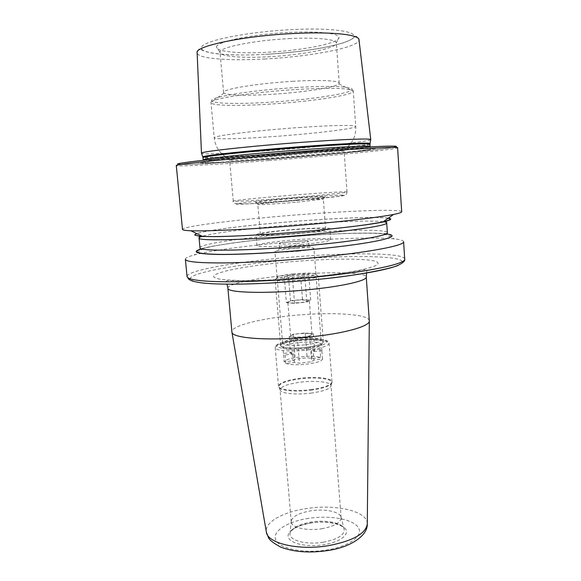 <?xml version="1.0" encoding="UTF-8"?>
<svg xmlns="http://www.w3.org/2000/svg" width="581" height="581" viewBox="0 0 581 581"><rect width="100%" height="100%" fill="white"/><g stroke="black" fill="none" stroke-linecap="round" stroke-linejoin="round"><path stroke-width="0.44" stroke-dasharray="2.9 2.18" d="M321.7 528.754C334.184 526.408 340.655 522.762 341.112 517.809L340.916 516.887C339.355 511.505 324.452 508.629 310.879 510.815C299.397 512.812 292.853 516.168 291.255 520.888L291.212 521.825C291.19 527.512 306.833 531.237 321.7 528.754M310.886 393.141C322.143 391.55 328.781 389.343 330.792 386.525L330.996 385.631C331.039 381.935 315.185 380.25 300.435 382.182C287.668 383.976 280.877 386.488 280.064 389.735L280.412 390.577C282.315 393.657 297.073 394.971 310.886 393.141M306.39 347.329C320.327 345.317 325.513 343.139 321.947 340.793C317.037 339.246 308.983 339.05 297.792 340.183C290.072 341.12 284.755 342.398 281.829 344.017C275.96 347.177 290.602 349.29 306.39 347.329C314.038 346.385 319.281 345.121 322.114 343.553L323.356 342.049C323.457 339.594 310.203 338.687 297.792 340.183C287.065 341.563 281.349 343.327 280.638 345.492L282.105 346.77C286.97 348.295 295.061 348.484 306.39 347.329M305.773 344.809C315.447 343.538 320.538 341.969 321.061 340.103L319.804 338.992C315.403 337.619 308.141 337.445 298.031 338.469C291.074 339.311 286.28 340.451 283.659 341.897L282.598 343.197C284.494 345.499 292.214 346.036 305.773 344.809M298.293 251.174C308.126 250.164 313.341 249.22 313.943 248.356L312.302 247.855C307.69 247.506 300.508 247.775 290.761 248.653L276.491 250.738L274.944 251.493C276.752 252.445 284.53 252.343 298.293 251.174M297.102 247.949C304.531 247.194 308.482 246.497 308.954 245.857L307.741 245.509C304.277 245.262 298.83 245.465 291.415 246.133L279.476 248.232C280.855 248.922 286.731 248.828 297.102 247.949M369.32 320.806C369.218 313.529 326.5 311.627 287.791 316.057C257.071 319.347 231.151 326.224 231.87 331.867M297.247 199.915L324.75 196.995C329.747 195.993 306.507 197.308 284.051 199.239C265.996 200.765 252.169 202.355 256.068 202.522C259.01 202.747 278.633 201.52 297.247 199.915M296.978 202.166L323.326 199.16C323.661 198.564 303.536 199.741 284.603 201.375C268.139 202.82 259.213 203.837 257.826 204.425L258.422 204.548C261.232 204.795 279.592 203.677 296.978 202.166M301.546 196.872C328.214 194.613 347.612 192.5 347.039 191.991L347.01 191.955C346.312 191.243 311.859 193.451 280.078 196.153C255.059 198.259 233.874 200.46 233.293 201.106L233.271 201.142C231.928 201.977 266.737 199.849 301.546 196.872M298.111 153.261C321.358 151.532 336.123 150.682 342.412 150.711L344.083 150.907C344.591 151.728 309.484 155.2 276.926 157.662C251.181 159.63 229.466 160.806 229.618 160.116L231.238 159.659C237.23 158.504 268.466 155.483 298.111 153.261M292.446 81.333C319.63 79.655 339.58 80.628 339.217 83.221L338.926 83.86C335.92 87.448 302.599 92.444 271.734 94.311C247.717 95.843 226.844 95.451 223.983 93.105L223.598 92.517C221.862 89.307 256.947 83.373 292.446 81.333M289.084 38.629C316.209 37.191 336.305 39.276 336.319 42.979L336.334 43.074C337.147 48.288 301.764 55.093 268.654 56.771C242.488 58.267 220.184 56.546 220.032 52.428L220.025 52.334C218.558 47.598 253.599 40.307 289.084 38.629M289.236 32.434C317.872 30.946 338.992 33.335 338.926 37.395C340.088 43.132 302.716 50.503 267.79 52.232C240.142 53.793 216.51 51.803 216.56 47.235C214.847 42.057 251.74 34.148 289.236 32.434M370.663 139.774C368.325 141.742 317.822 147.022 271.944 150.406C235.69 153.123 203.713 154.59 201.6 153.369M305.076 151.815L358.905 148.315L375.065 147.937C376.604 148.14 375.827 148.518 372.748 149.077C359.407 151.227 313.98 155.497 271.872 158.715C229.749 161.932 193.931 163.835 197.729 162.36L223.997 158.911L305.076 151.815M401.689 211.774C401.34 208.325 333.567 211.448 273.52 216.844C225.413 221.07 182.231 226.692 182.485 229.415M388.369 218.129C376.706 216.117 323.552 218.623 275.721 222.973C220.555 227.81 175.723 235.073 202.471 236.387M385.987 233.947L383.896 233.722C365.631 232.001 319.165 234.02 276.963 237.978C243.395 241.144 218.928 244.565 203.561 248.232L201.534 248.791M403.599 241.718C403.396 240.469 400.28 239.525 394.245 238.9C373.358 236.714 322.157 238.798 275.714 243.207C241.202 246.446 209.16 250.941 194.17 255.001C188.309 256.584 185.383 258.008 185.383 259.279M296.738 243.374C304.175 242.626 308.126 241.957 308.598 241.362C307.146 240.723 301.299 240.839 291.059 241.703C283.637 242.444 279.65 243.119 279.105 243.73C280.478 244.369 286.353 244.252 296.738 243.374M256.323 234.993C258.255 236.075 279.759 235.334 300.348 233.395C317.132 231.775 326.914 230.337 329.688 229.088M329.703 229.081L329.943 228.798C330.248 227.367 307.48 228.101 286.186 230.083C267.616 231.863 257.565 233.417 256.032 234.746L256.308 234.985M301.241 244.703C319.87 242.814 329.71 241.137 330.756 239.67C331.039 237.963 308.293 238.479 287.036 240.519C268.502 242.35 258.48 244.042 256.962 245.61C256.294 247.259 278.96 246.867 301.241 244.703M261.051 234.709C264.035 235.501 282.257 234.804 299.447 233.192C313.239 231.863 321.751 230.657 324.982 229.568L325.585 229.125C325.876 227.868 305.795 228.507 286.956 230.265C270.572 231.834 261.711 233.206 260.382 234.368L261.029 234.702M292.809 273.963C285.177 274.769 280.158 275.685 277.762 276.716C273.658 278.473 286.702 279.025 300.399 277.573C312.425 276.178 317.364 274.886 315.2 273.702C311.191 272.874 303.725 272.961 292.809 273.963M292.577 275.866C284.116 276.767 278.546 277.791 275.873 278.953L275.125 279.672C274.82 281.146 288.118 281.342 301.016 279.977C311.888 278.764 317.647 277.507 318.279 276.2L317.422 275.612C312.948 274.668 304.669 274.755 292.577 275.866M298.365 342.587C288.721 343.829 283.579 345.434 282.947 347.402L284.283 348.571C288.677 349.965 295.954 350.14 306.114 349.101C312.977 348.251 317.691 347.111 320.247 345.68L321.38 344.308C319.347 341.94 311.677 341.367 298.365 342.587M285.75 363.445C290.268 364.897 297.45 365.108 307.313 364.076C316.834 362.769 321.91 361.091 322.52 359.043L313.863 360.082L311.605 361.709L299.426 363.176L294.509 362.399L285.75 363.445L285.046 355.006L283.47 353.698L282.947 347.402M322.52 359.043L321.874 350.604L319.986 349.181L320.632 357.489C315.933 356.146 308.896 355.964 299.535 356.959C290.369 358.165 285.249 359.792 284.182 361.84L283.47 353.698M309.252 333.392L312.004 334.424L311.496 335.063C310.123 335.847 307.451 336.486 303.485 336.965L293.252 337.154L290.623 336.138L291.212 335.448C292.65 334.671 295.315 334.053 299.193 333.588L309.252 333.392L313.377 333.879L309.593 336.268L297.356 337.67L289.185 336.646L293.202 334.271L305.163 332.906L309.252 333.392M286.389 302.679L294.574 303.347L306.877 302.033L310.719 300.079L296.484 300.086L288.437 301.699L287.842 302.258L290.464 303.013L300.733 302.686L308.809 301.045L309.332 300.53L302.498 299.447L290.464 300.733L286.389 302.679L284.276 276.977L292.468 277.377L304.829 276.12L308.707 274.493L300.471 274.13L288.394 275.35L284.276 276.977M320.632 357.489L312.055 358.513L307.153 357.78L295.242 359.203L292.868 360.801L284.182 361.84M294.509 362.399L293.819 353.974L290.573 353.495L292.185 352.456L292.868 360.801M289.185 336.646L290.573 353.495M297.356 337.67L299.426 363.176M309.593 336.268L311.605 361.709M313.377 333.879L314.699 350.655L313.203 351.687L313.863 360.082M312.055 358.513L311.394 350.19L314.699 350.655M305.163 332.906L307.153 357.78M293.202 334.271L295.242 359.203M290.464 300.733L288.394 275.35M302.498 299.447L300.471 274.13M310.719 300.079L308.707 274.493M306.877 302.033L304.829 276.12M294.574 303.347L292.468 277.377M292.185 352.456L283.484 353.473M293.819 353.974L285.046 355.006M321.874 350.663L313.203 351.687M319.986 349.181L311.394 350.19M227.89 288.147C227.324 284.131 253.527 278.619 284.458 275.547C323.435 271.472 366.299 271.828 366.262 277.014M313.544 276.796C333.705 274.631 350.067 272.228 362.646 269.577C369.77 267.87 374.68 266.265 377.374 264.762C378.761 263.353 378.02 262.154 375.144 261.152C362.747 257.87 320.378 258.77 281.32 262.627C242.233 266.432 209.734 273.005 214.084 277.268L218.209 278.851C223.068 279.701 230.018 280.267 239.067 280.55C258.69 280.855 286.803 279.461 313.544 276.796M323.225 542.233C337.96 539.299 344.918 534.854 344.097 528.892C342.325 522.827 326.115 519.559 311.38 521.978C298.917 524.178 291.8 527.933 290.042 533.242C288.212 540.127 305.955 545.196 323.225 542.233M310.886 390.171C322.68 388.515 329.623 386.227 331.715 383.322C334.431 378.972 316.747 376.677 299.963 378.885C284.988 381.042 277.994 383.939 278.982 387.563C280.95 390.737 296.404 392.081 310.886 390.171M310.864 389.611C324.307 387.658 331.352 385.065 331.991 381.833C332.034 378.006 315.381 376.299 299.898 378.311C286.477 380.177 279.338 382.792 278.481 386.14C278.241 389.836 294.857 391.732 310.864 389.611M307.712 350.038C321.249 348.237 328.367 346 329.049 343.342C329.151 340.205 312.44 339.057 296.862 340.938C283.354 342.667 276.142 344.918 275.227 347.678C274.922 350.713 291.589 352.021 307.712 350.038M307.204 348.004C322.092 345.913 328.541 343.516 326.551 340.822C321.598 338.563 311.765 338.149 297.051 339.573C282.816 341.475 276.193 343.799 277.173 346.552C279.367 348.883 293.587 349.624 307.204 348.004M367.286 523.612C367.475 511.026 335.331 503.88 306.281 508.607C283.252 511.934 264.725 522.028 266.301 531.738M308.482 518.361C287.551 521.498 271.879 531.252 275.786 539.945C279.345 548.682 303.703 553.78 326.878 549.975C350.118 546.293 364.214 535.181 358.012 527.054C352.144 518.862 329.362 515.115 308.482 518.361M311.089 522.849C296.354 525.071 285.627 531.971 288.59 537.933C291.313 543.932 308.032 547.309 323.828 544.731C339.674 542.247 349.646 534.694 345.586 529C341.751 523.263 325.788 520.54 311.089 522.849M301.256 200.118C331.809 197.511 350.554 195.172 342.993 195.078C335.883 194.947 307.378 196.806 280.746 199.072C254.071 201.331 232.879 203.713 236.598 204.149C239.844 204.628 270.768 202.74 301.256 200.118M298.961 127.537C332.317 125.169 356.32 124.835 355.732 126.44C356.276 128.648 312.912 133.775 273.026 136.579C241.384 138.874 214.171 139.593 214.207 137.828C212.138 135.947 255.212 130.543 298.961 127.537M295.983 89.547C329.558 87.419 353.778 88.334 353.263 91.173C353.931 95.161 310.457 101.602 270.354 104.101C238.544 106.207 211.092 105.771 211.005 102.619C208.775 99.126 251.958 92.168 295.983 89.547M295.584 87.557C331.947 85.262 356.32 86.7 351.556 90.113C347.227 94.18 307.189 99.888 270.376 102.183C241.703 104.064 216.43 103.846 212.523 101.297C204.635 98.029 248.632 90.324 295.584 87.557M265.168 58.964C229.154 61.041 197.547 58.732 197.133 52.849C199.646 47.235 198.775 48.586 203.089 50.598C213.271 55.028 237.6 55.74 265.488 54.36C228.841 56.386 198.056 53.459 201.563 46.959C204.323 40.51 247.993 31.701 292.33 29.573C336.711 27.372 362.791 32.507 351.658 39.152C341.192 45.79 302.127 52.384 265.495 54.353C283.688 53.263 300.914 51.411 317.168 48.797C327.256 46.981 335.862 45.027 342.979 42.929C347.721 41.258 351.091 39.719 353.081 38.317C356.589 35.913 355.732 34.751 359 39.828C359.77 47.308 310.479 56.647 265.168 58.964M369.944 143.66C368.231 145.352 318.025 150.457 272.387 153.863C236.278 156.594 204.534 158.177 202.929 157.102M369.959 144.262C370.351 145.78 319.078 151.009 272.453 154.488C235.349 157.306 202.965 158.918 203.009 157.698M272.62 156.485C235.53 159.31 203.161 161.002 203.212 159.884L203.256 161.576L205.1 162.695C213.576 163.174 241.689 161.271 272.46 158.983C302.795 156.652 328.882 154.328 350.721 152.019C362.377 150.762 368.804 149.753 369.995 148.99L370.112 146.456C370.489 147.85 319.23 152.977 272.62 156.485M304.451 152.411L356.4 149.019L372.101 148.627C373.634 148.816 372.929 149.172 369.988 149.702C357.228 151.743 313.203 155.882 272.351 158.998C231.492 162.128 196.923 163.973 200.772 162.564L226.278 159.245L304.451 152.411M268.836 160.552C220.293 164.292 176.428 166.812 176.29 165.534C176.021 165.019 175.702 164.684 193.604 164.205L268.909 159.332C304.952 156.579 343.197 153.195 368.812 150.464C396.039 147.284 398.777 146.797 397.593 147.727C397.549 149.368 329.442 155.94 268.836 160.552M392.93 147.385C378.623 149.927 320.952 155.367 268.93 159.325C228.87 162.389 191.926 164.619 180.836 164.452M386.706 222.922L384.23 221.869M383.264 221.724C370.075 219.93 320.981 222.211 276.636 226.263C242.756 229.321 211.963 233.344 202.261 236.285M202.217 236.264C217.534 237.331 267.129 234.942 313.239 230.635C347.242 227.411 370.598 224.433 383.307 221.695M388.166 218.274C377.672 216.117 324.045 218.609 275.83 222.995C238.428 226.336 204.606 230.744 196.872 233.664M277.362 235.022C235.93 238.806 199.559 244.441 199.98 247.76C199.726 248.857 201.28 248.9 204.643 247.891C212.544 245.792 244.819 240.817 277.181 237.978C320.233 233.758 370.199 232.298 382.77 233.555C387.062 233.729 388.595 233.439 387.353 232.683C387.222 228.427 329.267 230.12 277.362 235.022M201.331 236.583L199.058 238.021M314.677 249.176C338.316 246.831 358.789 244.173 373.075 241.638C381.397 239.989 387.055 238.5 390.033 237.164C391.463 235.951 390.388 234.971 386.823 234.223C371.542 231.87 322.332 233.787 277.072 238.014C243.838 241.093 213.394 245.342 201.789 248.864M404.71 259.068C404.144 251.922 336.617 252.517 276.984 258.487C229.204 263.07 186.516 270.949 187.06 276.578M398.835 264.943C419.199 254.986 344.003 254.158 277.58 260.978C228.703 265.728 186.399 273.978 190.285 279.65L195.02 281.763C200.939 282.925 209.705 283.717 221.31 284.131C246.627 284.625 283.848 282.824 319.187 279.279L319.332 279.265M366.509 272.961L366.931 270.383C367.555 269.293 365.006 269.366 359.276 270.593L339.783 273.753L312.738 276.992C286.535 279.49 263.745 280.761 244.383 280.79C229.088 280.805 225.864 280.093 226.169 281.705L226.997 284.189M340.916 516.887L344.097 528.892C343.306 524.454 326.544 520.235 311.278 522.958C298.387 525.544 291.306 528.971 290.042 533.242L291.255 520.888M341.112 517.809L330.996 385.631M330.792 386.525L331.991 381.833L329.049 343.342C328.25 342.013 329.674 341.679 324.735 339.914C317.88 338.433 308.62 338.316 296.956 339.573C287.944 340.619 281.436 342.231 277.428 344.402C275.699 345.637 274.958 346.726 275.227 347.678L278.481 386.14L280.412 390.577M319.804 338.992L321.947 340.793M321.061 340.103L313.943 248.356M307.741 245.509L312.302 247.855M322.753 199.37L324.75 196.995M347.01 191.955L346.69 193.771C345.68 194.722 345.049 195.361 337.554 196.414L301.357 200.075L266.534 202.754L246.62 203.887L235.988 203.764C233.271 202.42 232.371 201.534 233.293 201.106M347.039 191.991L344.083 150.907M338.926 83.86L353.263 91.173L355.732 126.44C356.218 136.107 352.369 143.856 344.184 149.687M343.836 149.905L342.412 150.711M339.217 83.221L336.334 43.074M336.319 42.979L338.926 37.395M203.561 248.232L194.17 255.001M308.954 245.857L308.598 241.362M330.756 239.67L329.943 228.798M325.585 229.125L323.326 199.16M260.382 234.368L257.826 204.425M256.962 245.61L256.032 234.746M279.476 248.232L279.105 243.73M383.896 233.722L394.245 238.9M220.025 52.334L216.56 47.235M223.598 92.517L220.032 52.428M223.983 93.105L212.523 101.297C211.615 101.326 211.114 101.762 211.005 102.619L214.207 137.828C215.478 148.322 221.158 155.599 231.238 159.659M233.271 201.142L229.618 160.116M258.422 204.548L256.068 202.522M280.616 247.688L276.491 250.738M282.598 343.197L274.944 251.493M283.659 341.897L281.829 344.017M291.212 521.825L280.064 389.735M277.762 276.716L275.873 278.953M280.638 345.492L275.125 279.672M284.283 348.571L282.105 346.77M312.004 334.424L309.332 300.53M290.623 336.138L287.842 302.258M321.874 350.604L321.38 344.308M320.247 345.68L322.114 343.553M323.356 342.049L318.279 276.2M315.2 273.702L317.422 275.612"/><path stroke-width="0.87" d="M227.89 288.147L231.921 332.158C231.812 338.687 273.847 341.308 315.316 336.355C346.857 332.804 369.523 326.028 369.32 321.104L366.262 277.014C367.185 280.521 344.112 286.034 311.641 289.389C269.09 293.986 226.496 292.962 227.89 288.147L226.997 284.189M201.6 153.369L201.513 153.13C200.735 151.576 251.704 145.954 303.217 142.222C342.144 139.353 370.199 138.336 370.707 139.52L370.663 139.774M182.485 229.415C182.528 230.091 185.324 230.541 190.873 230.751C208.412 231.565 263.956 228.638 315.548 223.896C353.219 220.388 379.248 217.236 393.62 214.44C399.067 213.343 401.754 212.45 401.689 211.774L397.593 147.727C398.755 146.572 362.733 148.329 310.043 152.324L214.955 160.516C189.391 163.108 176.501 164.786 176.29 165.534L182.485 229.415M190.873 230.751L202.471 236.387C218.674 237.346 267.841 234.92 313.406 230.672C346.712 227.52 369.937 224.578 383.075 221.855C390.998 220.112 392.763 218.877 388.369 218.129M201.534 248.791C190.764 252.074 196.305 253.962 218.173 254.456C240.331 254.718 279.112 252.67 314.844 249.227C375.268 243.483 405.923 235.915 385.987 233.947M185.383 259.279C185.92 261.842 198.891 263.055 224.295 262.924C249.445 262.641 285.213 260.528 318.119 257.303C369.901 252.277 405.044 245.393 403.599 241.718L404.71 259.068C406.206 263.614 371.215 271.429 319.608 276.643C286.811 279.991 251.13 281.916 226.016 281.792C200.641 281.487 187.656 279.744 187.06 276.578L185.383 259.279M266.301 531.738L266.388 532.232C267.565 543.38 298.649 550.744 328.272 545.697C352.594 541.02 365.602 533.823 367.279 524.113L367.286 523.612M201.476 153.202L197.133 52.849C194.199 46.32 243.141 35.84 293.637 33.509C332.034 31.512 359.516 34.642 359 39.828L370.758 139.585M202.929 157.102L202.9 156.914C202.217 155.57 252.539 150.218 303.318 146.485C341.708 143.623 369.407 142.461 369.944 143.471L369.944 143.66M369.959 144.262L370.112 146.456C370.903 145.432 343.008 146.673 303.551 149.644C251.602 153.5 200.735 158.816 203.212 159.884L203.009 157.698C200.525 156.514 251.391 151.075 303.362 147.254C342.841 144.299 370.751 143.151 369.959 144.262L370.707 139.52M180.836 164.452C172.346 164.285 180.459 162.833 205.173 160.095C230.076 157.415 271.436 153.747 309.608 150.871M312.716 234.339C357.104 230.243 387.861 225.239 386.706 222.922C386.169 222.719 388.529 220.729 380.461 222.516C367.86 224.854 345.39 227.585 313.05 230.708C275.547 234.179 234.789 236.482 214.193 236.627C193.872 236.133 200.38 237.331 199.058 238.021C196.581 241.398 254.1 239.895 312.716 234.339M384.23 221.869L383.264 221.724M383.307 221.695C390.134 220.134 391.754 218.993 388.166 218.274M199.058 238.021L199.98 247.76C197.569 251.704 255.044 250.767 313.544 245.073C357.852 240.89 388.529 235.428 387.353 232.683L386.706 222.922M202.261 236.285L201.331 236.583M319.332 279.265C358.913 275.22 390.011 269.381 398.835 264.943M201.789 248.864C191.563 252.081 197.358 253.919 219.16 254.376C241.224 254.601 279.461 252.568 314.677 249.176M196.872 233.664C193.451 234.949 195.231 235.813 202.217 236.264M309.629 150.871C372.951 146.085 408.218 144.901 392.93 147.385M366.262 277.014L366.509 272.961M369.32 321.104L367.279 524.113C367.795 535.675 350.299 547.375 327.829 550.534C309.571 553.25 293.812 552.081 280.55 547.019C273.266 543.024 269.214 539.829 268.4 537.41L266.388 532.232L231.921 332.158M203.009 157.698L201.513 153.13M404.71 259.068C405.298 260.724 403.25 262.721 398.573 265.059C396.881 267.064 360.496 275.517 319.368 279.236C273.36 283.964 224.077 285.503 202.268 282.932C192.137 281.487 191.541 280.797 188.81 279.301L187.06 276.578M383.075 221.855L393.62 214.44"/></g></svg>
